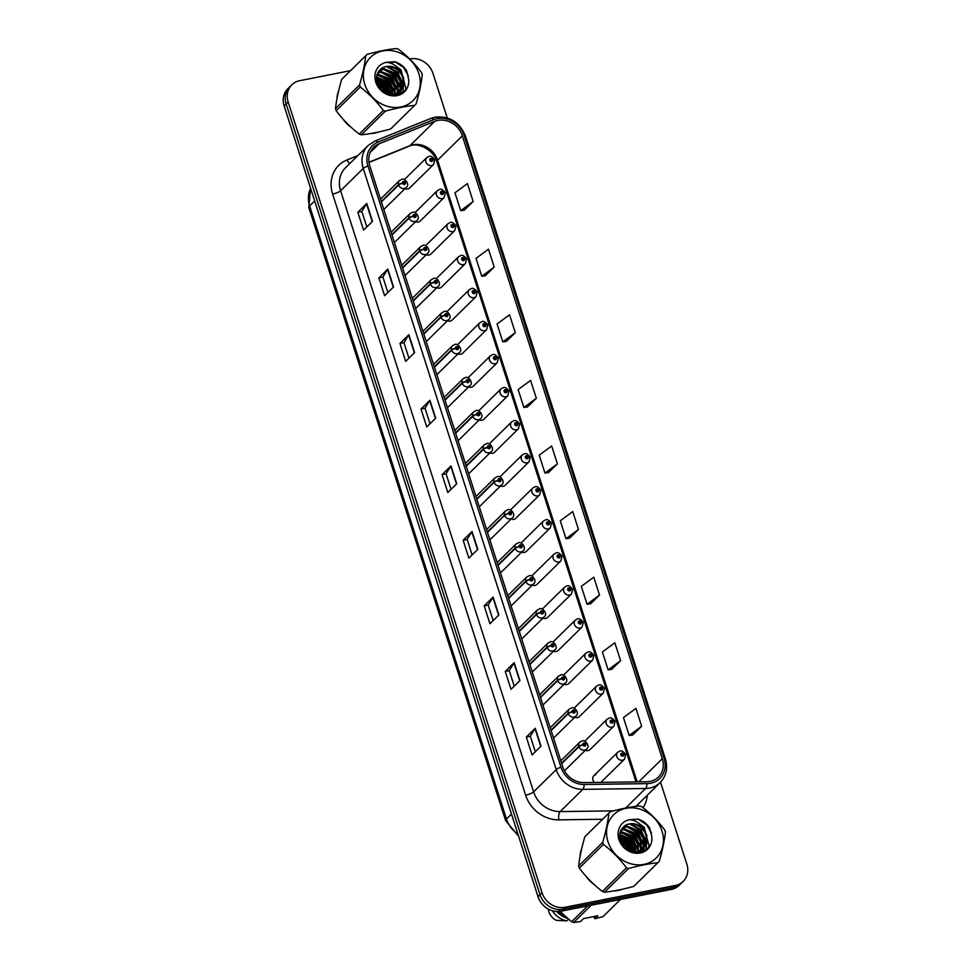 <?xml version="1.0" encoding="UTF-8"?>
<svg xmlns="http://www.w3.org/2000/svg" width="971" height="971" viewBox="0 0 971 971"><rect width="100%" height="100%" fill="white"/><g stroke="black" fill="none" stroke-linecap="round" stroke-linejoin="round"><path stroke-width="1.46" d="M415.612 221.704A4.843 4.236 45.5 0 0 418.343 222.019A4.843 4.236 45.5 0 0 420.297 221L444.172 197.526A4.843 4.236 -134.5 0 1 442.218 198.545A4.843 4.236 -134.5 0 1 436.986 196.045A4.843 4.236 -134.5 0 1 437.387 190.619L439.681 189.418C441.137 188.702 442.982 189.77 445.228 192.61A3.229 0.716 159.9 0 0 443.31 192.622A1.614 1.408 45.5 0 0 440.458 193.265A1.614 1.408 45.5 0 0 443.359 192.756L442.096 193.569L441.453 192.513L443.31 192.622M426.22 254.742A4.843 4.236 45.5 0 0 428.939 255.057A4.843 4.236 45.5 0 0 430.906 254.038L454.78 230.564A4.843 4.236 -134.5 0 1 452.826 231.584A4.843 4.236 -134.5 0 1 447.595 229.083A4.843 4.236 -134.5 0 1 447.995 223.658L450.289 222.456C451.746 221.74 453.591 222.808 455.836 225.648A3.229 0.716 159.9 0 0 453.918 225.66A1.614 1.408 45.5 0 0 451.066 226.304A1.614 1.408 45.5 0 0 453.967 225.794L452.704 226.607L452.061 225.551L453.918 225.66M436.829 287.78A4.843 4.236 45.5 0 0 439.547 288.096A4.843 4.236 45.5 0 0 441.514 287.076L465.388 263.602A4.843 4.236 -134.5 0 1 463.434 264.622A4.843 4.236 -134.5 0 1 458.203 262.121A4.843 4.236 -134.5 0 1 458.603 256.696L460.897 255.494C462.354 254.778 464.199 255.846 466.444 258.687A3.229 0.716 159.9 0 0 464.526 258.699A1.614 1.408 45.5 0 0 461.674 259.342A1.614 1.408 45.5 0 0 464.575 258.832L463.301 259.645L462.657 258.589L464.526 258.699M447.437 320.818A4.843 4.236 45.5 0 0 450.156 321.134A4.843 4.236 45.5 0 0 452.122 320.114L475.996 296.641A4.843 4.236 -134.5 0 1 474.042 297.66A4.843 4.236 -134.5 0 1 468.811 295.16A4.843 4.236 -134.5 0 1 469.211 289.734L471.505 288.533C472.962 287.817 474.807 288.885 477.052 291.725A3.229 0.716 159.9 0 0 475.135 291.737A1.614 1.408 45.5 0 0 472.282 292.38A1.614 1.408 45.5 0 0 475.183 291.87L473.909 292.684L473.265 291.628L475.135 291.737M458.045 353.857A4.843 4.236 45.5 0 0 460.764 354.172A4.843 4.236 45.5 0 0 462.73 353.153L486.605 329.679A4.843 4.236 -134.5 0 1 484.65 330.698A4.843 4.236 -134.5 0 1 479.419 328.198A4.843 4.236 -134.5 0 1 479.82 322.773L482.114 321.571C483.57 320.855 485.415 321.923 487.66 324.763A3.229 0.716 159.9 0 0 485.743 324.775A1.614 1.408 45.5 0 0 482.89 325.419A1.614 1.408 45.5 0 0 485.791 324.909L484.517 325.722L483.874 324.666L485.743 324.775M468.653 386.895A4.843 4.236 45.5 0 0 471.372 387.211A4.843 4.236 45.5 0 0 473.326 386.191L497.213 362.717A4.843 4.236 -134.5 0 1 495.259 363.737A4.843 4.236 -134.5 0 1 490.027 361.236A4.843 4.236 -134.5 0 1 490.428 355.811L492.722 354.609C494.178 353.893 496.023 354.961 498.269 357.801A3.229 0.716 159.9 0 0 496.351 357.814A1.614 1.408 45.5 0 0 493.499 358.457A1.614 1.408 45.5 0 0 496.399 357.947L495.125 358.76L494.482 357.704L496.351 357.814M479.261 419.933A4.843 4.236 45.5 0 0 481.98 420.249A4.843 4.236 45.5 0 0 483.934 419.229L507.821 395.755A4.843 4.236 -134.5 0 1 505.867 396.775A4.843 4.236 -134.5 0 1 500.635 394.275A4.843 4.236 -134.5 0 1 501.036 388.849L503.33 387.647C504.786 386.931 506.631 387.999 508.877 390.84A3.229 0.716 159.9 0 0 506.959 390.852A1.614 1.408 45.5 0 0 504.107 391.495A1.614 1.408 45.5 0 0 506.996 390.985L505.733 391.799L505.09 390.743L506.959 390.852M489.87 452.972A4.843 4.236 45.5 0 0 492.588 453.287A4.843 4.236 45.5 0 0 494.542 452.268L518.429 428.794A4.843 4.236 -134.5 0 1 516.475 429.813A4.843 4.236 -134.5 0 1 511.244 427.313A4.843 4.236 -134.5 0 1 511.644 421.887L513.938 420.686C515.395 419.97 517.24 421.038 519.485 423.878A3.229 0.716 159.9 0 0 517.567 423.902A1.614 1.408 45.5 0 0 514.715 424.533A1.614 1.408 45.5 0 0 517.604 424.024L516.341 424.837L515.698 423.781L517.567 423.902M500.478 486.01A4.843 4.236 45.5 0 0 503.196 486.325A4.843 4.236 45.5 0 0 505.151 485.306L529.037 461.832A4.843 4.236 -134.5 0 1 527.083 462.851A4.843 4.236 -134.5 0 1 521.852 460.351A4.843 4.236 -134.5 0 1 522.252 454.926L524.534 453.724C526.003 453.008 527.848 454.076 530.093 456.916A3.229 0.716 159.9 0 0 528.175 456.94A1.614 1.408 45.5 0 0 525.323 457.572A1.614 1.408 45.5 0 0 528.212 457.062L526.95 457.875L526.306 456.819L528.175 456.94M511.086 519.048A4.843 4.236 45.5 0 0 513.805 519.364A4.843 4.236 45.5 0 0 515.759 518.344L539.645 494.87A4.843 4.236 -134.5 0 1 537.691 495.89A4.843 4.236 -134.5 0 1 532.46 493.389A4.843 4.236 -134.5 0 1 532.861 487.964L535.142 486.762C536.611 486.046 538.456 487.114 540.701 489.954A3.229 0.716 159.9 0 0 538.784 489.979A1.614 1.408 45.5 0 0 535.931 490.61A1.614 1.408 45.5 0 0 538.82 490.1L537.558 490.913L536.914 489.857L538.784 489.979M521.694 552.086A4.843 4.236 45.5 0 0 524.413 552.402A4.843 4.236 45.5 0 0 526.367 551.382L550.254 527.908A4.843 4.236 -134.5 0 1 548.299 528.928A4.843 4.236 -134.5 0 1 543.068 526.428A4.843 4.236 -134.5 0 1 543.469 521.002L545.751 519.801C547.207 519.084 549.064 520.153 551.31 522.993A3.229 0.716 159.9 0 0 549.392 523.017A1.614 1.408 45.5 0 0 546.539 523.648A1.614 1.408 45.5 0 0 549.428 523.138L548.166 523.952L547.523 522.896L549.392 523.017M532.302 585.125A4.843 4.236 45.5 0 0 535.021 585.44A4.843 4.236 45.5 0 0 536.975 584.421L560.862 560.947A4.843 4.236 -134.5 0 1 558.908 561.966A4.843 4.236 -134.5 0 1 553.676 559.466A4.843 4.236 -134.5 0 1 554.077 554.04L556.359 552.839C557.815 552.123 559.672 553.191 561.906 556.031A3.229 0.716 159.9 0 0 560 556.055A1.614 1.408 45.5 0 0 557.148 556.686A1.614 1.408 45.5 0 0 560.036 556.177L558.774 556.99L558.131 555.934L560 556.055M542.91 618.163A4.843 4.236 45.5 0 0 545.629 618.478A4.843 4.236 45.5 0 0 547.583 617.459L571.47 593.985A4.843 4.236 -134.5 0 1 569.516 595.005A4.843 4.236 -134.5 0 1 564.285 592.504A4.843 4.236 -134.5 0 1 564.685 587.079L566.967 585.877C568.423 585.161 570.28 586.229 572.514 589.069A3.229 0.716 159.9 0 0 570.608 589.094A1.614 1.408 45.5 0 0 567.756 589.725A1.614 1.408 45.5 0 0 570.645 589.215L569.382 590.028L568.739 588.972L570.608 589.094M553.519 651.201A4.843 4.236 45.5 0 0 556.237 651.517A4.843 4.236 45.5 0 0 558.191 650.497L582.078 627.023A4.843 4.236 -134.5 0 1 580.112 628.043A4.843 4.236 -134.5 0 1 574.893 625.542A4.843 4.236 -134.5 0 1 575.293 620.117L577.575 618.915C579.032 618.199 580.889 619.267 583.122 622.12A3.229 0.716 159.9 0 0 581.216 622.132A1.614 1.408 45.5 0 0 578.364 622.763A1.614 1.408 45.5 0 0 581.253 622.253L579.99 623.066L579.347 622.01L581.216 622.132M564.127 684.239A4.843 4.236 45.5 0 0 566.846 684.555A4.843 4.236 45.5 0 0 568.8 683.535L592.686 660.062A4.843 4.236 -134.5 0 1 590.72 661.081A4.843 4.236 -134.5 0 1 585.501 658.593A4.843 4.236 -134.5 0 1 585.901 653.155L588.183 651.954C589.64 651.238 591.497 652.306 593.73 655.158A3.229 0.716 159.9 0 0 591.825 655.17A1.614 1.408 45.5 0 0 588.972 655.801A1.614 1.408 45.5 0 0 591.861 655.291L590.599 656.105L589.955 655.049L591.825 655.17M574.735 717.278A4.843 4.236 45.5 0 0 577.454 717.593A4.843 4.236 45.5 0 0 579.408 716.574L603.294 693.1A4.843 4.236 -134.5 0 1 601.328 694.119A4.843 4.236 -134.5 0 1 596.109 691.631A4.843 4.236 -134.5 0 1 596.497 686.194L598.791 684.992C600.248 684.276 602.105 685.344 604.338 688.196A3.229 0.716 159.9 0 0 602.421 688.208A1.614 1.408 45.5 0 0 599.58 688.84A1.614 1.408 45.5 0 0 602.469 688.33L601.207 689.143L600.564 688.087L602.421 688.208M585.331 750.316A4.843 4.236 45.5 0 0 588.062 750.632A4.843 4.236 45.5 0 0 590.016 749.612L613.903 726.138A4.843 4.236 -134.5 0 1 611.936 727.158A4.843 4.236 -134.5 0 1 606.705 724.669A4.843 4.236 -134.5 0 1 607.106 719.232L609.4 718.03C610.856 717.314 612.713 718.382 614.946 721.235A3.229 0.716 159.9 0 0 613.029 721.247A1.614 1.408 45.5 0 0 610.189 721.878A1.614 1.408 45.5 0 0 613.077 721.368L611.815 722.181L611.172 721.125L613.029 721.247M595.793 774.724A4.843 4.236 45.5 0 0 593.839 775.744A4.843 4.236 45.5 0 0 594.543 782.468M405.004 188.665A4.843 4.236 45.5 0 0 407.735 188.981A4.843 4.236 45.5 0 0 409.689 187.961L433.564 164.487A4.843 4.236 -134.5 0 1 431.61 165.507A4.843 4.236 -134.5 0 1 426.378 163.007A4.843 4.236 -134.5 0 1 426.779 157.581L429.073 156.38C430.529 155.663 432.386 156.732 434.62 159.572A3.229 0.716 159.9 0 0 432.702 159.584A1.614 1.408 45.5 0 0 429.862 160.215A1.614 1.408 45.5 0 0 432.75 159.717L431.488 160.531L430.845 159.475L432.702 159.584M338.661 90.728A30.987 27.103 45.5 0 0 336.888 99.176A30.987 27.103 45.5 0 1 338.661 90.728M342.909 118.972A30.987 27.103 45.5 0 0 351.029 127.213A30.987 27.103 45.5 0 1 342.909 118.972M370.752 133.525A30.987 27.103 45.5 0 0 375.109 133.027A30.987 27.103 45.5 0 0 379.2 131.862A30.987 27.103 45.5 0 1 375.109 133.027A30.987 27.103 45.5 0 1 370.752 133.525M581.835 848.108A30.987 27.103 45.5 0 0 580.051 856.556A30.987 27.103 45.5 0 1 581.835 848.108M586.071 876.352A30.987 27.103 45.5 0 0 594.203 884.593A30.987 27.103 45.5 0 1 586.071 876.352M613.915 890.905A30.987 27.103 45.5 0 0 618.284 890.407A30.987 27.103 45.5 0 0 622.362 889.242A30.987 27.103 45.5 0 1 618.284 890.407A30.987 27.103 45.5 0 1 613.915 890.905M437.824 120.404A20.658 18.061 -134.5 0 1 462.342 135.855L662.319 758.691A20.658 18.061 -134.5 0 1 658.411 777.067A20.658 18.061 -134.5 0 1 646.771 781.752L583.984 782.614A20.658 18.061 -134.5 0 1 562.755 766.823L369.757 165.689A20.658 18.061 -134.5 0 1 373.665 147.325A20.658 18.061 -134.5 0 1 378.921 143.89L434.729 121.326A20.658 18.061 -134.5 0 1 437.824 120.404M437.241 118.559A22.661 19.821 45.5 0 0 433.831 119.567L378.022 142.13A22.661 19.821 45.5 0 0 367.973 166.041L560.971 767.175A22.661 19.821 45.5 0 0 584.263 784.495L647.05 783.633A22.661 19.821 45.5 0 0 664.103 758.339L464.126 135.503A22.661 19.821 45.5 0 0 437.241 118.559M350.531 70.652L299.663 80.702A19.359 16.932 45.5 0 0 291.834 84.78L287.817 88.737A19.359 16.932 45.5 0 0 284.151 105.948L538.031 896.731A19.359 16.932 45.5 0 0 561.02 911.211L671.337 889.412L673.352 887.445A19.359 16.932 45.5 0 0 681.181 883.367A19.359 16.932 45.5 0 1 673.352 887.445L563.022 909.232L673.352 887.445L675.355 885.467A19.359 16.932 45.5 0 0 683.183 881.389A19.359 16.932 45.5 0 0 686.849 864.166L660.535 782.201M538.031 896.731L540.046 894.752A19.359 16.932 45.5 0 0 563.022 909.232A19.359 16.932 45.5 0 1 540.046 894.752L286.154 103.982L540.046 894.752L542.061 892.774A19.359 16.932 45.5 0 0 565.037 907.266L675.355 885.467M289.819 86.759A19.359 16.932 45.5 0 0 286.154 103.982A19.359 16.932 45.5 0 1 289.819 86.759M632.704 734.974L641.661 726.272L635.92 708.381L623.455 717.581L629.196 735.472L632.825 734.962M611.645 669.383L620.603 660.681L614.849 642.79L602.384 651.978L608.137 669.869L611.754 669.359M590.586 603.78L599.532 595.077L593.791 577.187L581.326 586.375L587.067 604.265L590.696 603.768M569.528 538.177L578.473 529.474L572.732 511.583L560.267 520.784L566.008 538.674L569.637 538.165M464.211 210.185L473.168 201.483L467.415 183.592L454.962 192.78L460.703 210.671L464.32 210.161M485.269 275.776L494.227 267.074L488.486 249.183L476.021 258.383L481.762 276.274L485.391 275.764M506.34 341.379L515.285 332.677L509.544 314.786L497.079 323.974L502.82 341.865L506.449 341.367M527.399 406.983L536.344 398.28L530.603 380.389L518.138 389.577L523.891 407.468L527.508 406.958M548.457 472.574L557.415 463.883L551.662 445.98L539.208 455.181L544.949 473.071L548.566 472.561M391.92 94.94A30.987 27.103 45.5 0 0 388.558 89.296A30.987 27.103 45.5 0 1 391.92 94.94L386.507 84.125L376.493 78.032M379.443 80.629A30.987 27.103 45.5 0 0 376.493 78.906A30.987 27.103 45.5 0 1 379.443 80.629M635.083 852.32A30.987 27.103 45.5 0 0 631.733 846.676A30.987 27.103 45.5 0 1 635.083 852.32L629.681 841.505L619.656 835.412M622.605 838.009A30.987 27.103 45.5 0 0 619.656 836.286A30.987 27.103 45.5 0 1 622.605 838.009M447.255 117.904L432.969 73.395A19.359 16.932 45.5 0 0 409.98 58.915L409.689 58.964M395.173 61.841L389.844 62.884M291.834 84.78A19.359 16.932 45.5 0 0 288.169 102.004L542.061 892.774M498.863 614.971L489.942 623.734L484.189 605.843L493.122 597.08L498.863 614.971M519.922 680.562L511.001 689.337L505.26 671.447L514.181 662.671L519.922 680.562M540.993 746.165L532.059 754.94L526.318 737.05L535.239 728.274L540.993 746.165M435.676 418.161L426.755 426.937L421.013 409.046L429.935 400.27L435.676 418.161M414.617 352.57L405.696 361.346L399.943 343.455L408.876 334.679L414.617 352.57M393.558 286.967L384.625 295.742L378.884 277.852L387.817 269.076L393.558 286.967M372.5 221.364L363.567 230.139L357.826 212.248L366.747 203.473L372.5 221.364M477.805 549.368L468.872 558.143L463.131 540.252L472.064 531.477L477.805 549.368M456.746 483.764L447.813 492.54L442.072 474.649L450.993 465.874L456.746 483.764M442.072 474.649L446.09 473.86M451.066 489.348L446.077 473.824L450.762 466.165A5.158 1.25 -17.8 0 1 450.993 465.874M463.131 540.252L467.148 539.451M472.124 554.951L467.136 539.427L471.821 531.768A5.158 1.25 -17.8 0 1 472.064 531.477M357.826 212.248L361.843 211.46L366.516 203.764A5.158 1.25 -17.8 0 1 366.747 203.473M378.884 277.852L382.902 277.051L387.575 269.368A5.158 1.25 -17.8 0 1 387.817 269.076M399.943 343.455L403.96 342.654L408.633 334.971A5.158 1.25 -17.8 0 1 408.876 334.679M421.013 409.046L425.031 408.257M429.995 423.744L425.019 408.221L429.692 400.562A5.158 1.25 -17.8 0 1 429.935 400.27M526.318 737.05L530.336 736.249M535.312 751.748L530.324 736.224L535.009 728.566A5.158 1.25 -17.8 0 1 535.239 728.274M505.26 671.447L509.277 670.658M514.242 686.145L509.265 670.621L513.938 662.962A5.158 1.25 -17.8 0 1 514.181 662.671M484.189 605.843L488.207 605.054M493.183 620.554L488.195 605.018L492.88 597.371A5.158 1.25 -17.8 0 1 493.122 597.08M557.415 463.883L544.949 473.071M536.344 398.28L523.891 407.468M515.285 332.677L502.82 341.865M494.227 267.074L481.762 276.274M473.168 201.483L460.703 210.671M578.473 529.474L566.008 538.674M599.532 595.077L587.067 604.265M620.603 660.681L608.137 669.869M641.661 726.272L629.196 735.472M408.937 358.153L403.948 342.617M387.878 292.55L382.89 277.026M366.82 226.947L361.831 211.423M671.337 889.412A19.359 16.932 45.5 0 0 679.166 885.334L683.183 881.389M431.197 160.518L431.877 159.851M432.75 159.717A3.229 0.837 -15.5 0 1 434.741 159.96L433.564 164.487M431.148 160.506L431.852 159.802M381.397 201.956L398.596 185.048A3.229 0.716 -20.1 0 1 402.54 183.252A1.614 1.408 45.5 0 0 405.393 182.621A1.614 1.408 45.5 0 0 402.504 183.118L403.766 182.305L404.409 183.361L402.54 183.252M402.504 183.118A3.229 0.837 164.5 0 0 398.474 184.66A4.843 4.236 -134.5 0 1 399.445 180.545L380.498 199.164M381.275 201.555L398.474 184.66M441.805 193.557L442.485 192.889L441.756 193.545M443.359 192.756A3.229 0.837 -15.5 0 1 445.349 192.998L444.172 197.526M452.413 226.595L453.093 225.927M453.967 225.794A3.229 0.837 -15.5 0 1 455.957 226.037L454.78 230.564M452.352 226.583L453.069 225.879M463.021 259.633L463.701 258.966M464.575 258.832A3.229 0.837 -15.5 0 1 466.565 259.075L465.388 263.602M462.961 259.621L463.677 258.917M473.63 292.672L474.309 292.004M475.183 291.87A3.229 0.837 -15.5 0 1 477.174 292.113L475.996 296.641M473.569 292.659L474.285 291.955M392.005 234.994L409.204 218.087A3.229 0.716 -20.1 0 1 413.148 216.29A1.614 1.408 45.5 0 0 416.001 215.659A1.614 1.408 45.5 0 0 413.112 216.157L414.374 215.344L415.018 216.399L413.148 216.29M413.112 216.157A3.229 0.837 164.5 0 0 409.082 217.698A4.843 4.236 -134.5 0 1 410.053 213.584L391.107 232.203M391.883 234.606L409.082 217.698M402.613 268.032L419.812 251.125A3.229 0.716 -20.1 0 1 423.757 249.329A1.614 1.408 45.5 0 0 426.609 248.697A1.614 1.408 45.5 0 0 423.72 249.195L424.982 248.382L425.626 249.438L423.757 249.329M423.72 249.195A3.229 0.837 164.5 0 0 419.69 250.736A4.843 4.236 -134.5 0 1 420.661 246.622L401.715 265.241M402.492 267.644L419.69 250.736M413.221 301.071L430.42 284.163A3.229 0.716 -20.1 0 1 434.365 282.367A1.614 1.408 45.5 0 0 437.217 281.736A1.614 1.408 45.5 0 0 434.328 282.233L435.591 281.42L436.234 282.476L434.365 282.367M434.328 282.233A3.229 0.837 164.5 0 0 430.299 283.775A4.843 4.236 -134.5 0 1 431.27 279.66L412.323 298.279M413.1 300.682L430.299 283.775M364.805 84.295A30.332 26.533 45.5 0 0 400.817 106.98A30.332 26.533 45.5 0 0 418.817 73.614A30.332 26.533 45.5 0 0 382.817 50.929A30.332 26.533 45.5 0 0 364.805 84.295M335.481 108.582L359.561 84.914A34.859 30.489 45.5 0 0 359.889 85.97A34.859 30.489 45.5 0 0 360.241 87.026L336.16 110.694C342.727 119.518 350.422 127.322 359.221 134.095A34.859 30.489 45.5 0 0 361.321 134.799C369.963 133.937 379.71 132.02 390.573 129.022A34.859 30.489 45.5 0 0 391.252 128.378L415.345 104.698A34.859 30.489 45.5 0 0 416.086 103.946C419.229 93.119 421.293 83.397 422.264 74.767A34.859 30.489 45.5 0 0 421.948 73.711A34.859 30.489 45.5 0 0 421.584 72.655C414.945 63.758 407.262 55.966 398.523 49.254A34.859 30.489 45.5 0 0 396.423 48.55C387.732 49.424 377.974 51.342 367.172 54.327A34.859 30.489 45.5 0 0 366.48 54.983A34.859 30.489 45.5 0 0 365.751 55.735L341.658 79.404C338.527 90.145 336.464 99.879 335.481 108.582A34.859 30.489 45.5 0 0 335.796 109.638A34.859 30.489 45.5 0 0 336.16 110.694M359.221 134.095L383.302 110.427C376.736 101.591 369.041 93.799 360.241 87.026M383.302 110.427A34.859 30.489 45.5 0 0 385.402 111.131L361.321 134.799M390.573 129.022L414.653 105.354C405.963 106.227 396.217 108.145 385.402 111.131M414.653 105.354A34.859 30.489 45.5 0 0 415.345 104.698M386.203 93.265L382.865 87.718L377.513 83.797M384.904 92.536L382.149 88.422L378.107 85.157M389.929 94.66L389.407 91.638L385.693 84.938L376.554 79.877M389.128 94.442L384.989 85.63L376.675 80.714M392.685 94.867L392.235 88.847L388.534 82.147L376.554 76.976M392.041 94.927L391.531 89.55L387.817 82.851L376.505 77.644M395.015 94.405L395.076 86.067L391.362 79.367L378.277 74.33L377.039 74.609M394.457 94.551L394.372 86.759L390.658 80.059L376.882 75.168M397.03 93.617L398.098 90.679L397.916 83.275L394.202 76.575L381.105 71.551L377.877 72.619M396.544 93.835L397.394 91.371L397.2 83.979L393.486 77.279L380.401 72.242L377.646 73.08M398.79 92.573L400.938 87.888L400.744 80.496L397.03 73.796L383.946 68.759L378.981 70.956M398.365 92.852L400.234 88.592L400.04 81.188L396.326 74.488L383.229 69.451L378.69 71.332M391.41 94.964L394.117 94.636L400.319 91.298L403.766 85.108L403.584 77.704L399.87 71.004C393.146 65.227 386.689 64.693 380.486 69.402L380.244 69.645C376.748 73.031 375.692 77.316 377.076 82.523C381.761 100.753 410.951 97.792 408.633 79.355L406.631 70.762C403.718 66.319 399.809 63.321 394.906 61.743L386.118 62.362A18.036 15.779 45.5 0 0 375.765 82.122A18.036 15.779 45.5 0 0 395.44 95.862A18.036 15.779 45.5 0 0 408.633 79.355M399.955 91.638L403.062 85.8L402.868 78.408C400.428 68.019 386.676 62.872 380.486 69.402M396.204 95L396.775 94.078M396.484 94.964L398.474 92.973M394.068 95.158L400.319 91.298M386.118 62.362C391.75 62.545 396.338 65.421 399.87 71.004M366.48 54.983L342.399 78.651A34.859 30.489 45.5 0 0 341.658 79.404M359.561 84.914C362.693 74.16 364.756 64.438 365.751 55.735M388.097 94.09L383.679 86.904L376.93 81.989M394.821 92.694L389.347 81.333L377.998 74.961M397.746 94.697L397.831 93.726M397.855 93.18L397.831 91.662M397.661 89.902L392.175 78.554L380.838 72.17M379.394 71.975L378.289 71.915M400.27 93.811L400.659 90.934M400.671 90.801L400.659 88.871M400.489 87.123L395.015 75.762L383.666 69.39M382.222 69.196L380.802 69.123M402.747 92.354L403.499 86.091M403.329 84.331L397.843 72.983L386.507 66.598M405.575 89.611L405.902 88.397L400.683 70.191L396.241 66.526M408.318 75.738L403.511 67.412L394.906 61.743M388.643 94.284L384.031 86.565L376.797 81.43M392.308 94.903L386.859 83.773L376.663 77.644M395.355 94.296L389.699 80.994L379.503 74.852M398.195 92.961L392.527 78.202L382.331 72.072M380.365 71.696L378.532 71.563M400.574 93.665L401.023 90.546M401.023 90.315L395.367 75.422L385.171 69.281M383.193 68.917L381.227 68.771M403.074 92.111L403.426 90.825L398.195 72.631L387.999 66.501M405.999 89.029L401.035 69.851L394.032 64.802M607.98 841.675A30.332 26.533 45.5 0 0 643.979 864.36A30.332 26.533 45.5 0 0 661.991 830.994A30.332 26.533 45.5 0 0 625.979 808.309A30.332 26.533 45.5 0 0 607.98 841.675M578.643 865.962L602.736 842.294A34.859 30.489 45.5 0 0 603.052 843.35A34.859 30.489 45.5 0 0 603.404 844.406L579.323 868.074C585.901 876.898 593.584 884.702 602.384 891.475A34.859 30.489 45.5 0 0 604.484 892.179C613.138 891.317 622.884 889.4 633.735 886.402A34.859 30.489 45.5 0 0 634.427 885.746L658.508 862.078A34.859 30.489 45.5 0 0 659.248 861.326C662.404 850.499 664.455 840.777 665.438 832.147A34.859 30.489 45.5 0 0 665.111 831.091A34.859 30.489 45.5 0 0 664.759 830.035C658.12 821.138 650.424 813.346 641.685 806.634A34.859 30.489 45.5 0 0 639.586 805.93C630.895 806.804 621.149 808.722 610.334 811.707A34.859 30.489 45.5 0 0 609.654 812.363A34.859 30.489 45.5 0 0 608.914 813.115L584.833 836.784C581.69 847.525 579.638 857.259 578.643 865.962A34.859 30.489 45.5 0 0 578.971 867.018A34.859 30.489 45.5 0 0 579.323 868.074M602.384 891.475L626.477 867.807C619.899 858.971 612.216 851.179 603.404 844.406M626.477 867.807A34.859 30.489 45.5 0 0 628.577 868.511L604.484 892.179M633.735 886.402L657.828 862.734C649.138 863.607 639.379 865.525 628.577 868.511M657.828 862.734A34.859 30.489 45.5 0 0 658.508 862.078M629.366 850.645L626.028 845.098L620.675 841.177M628.079 849.916L625.324 845.802L621.27 842.537M633.104 852.04L632.57 849.018L628.856 842.318L619.729 837.257M632.303 851.822L628.152 843.01L619.838 838.094M635.847 852.247L635.41 846.227L631.696 839.527L619.729 834.356M635.216 852.307L634.694 846.93L630.992 840.231L619.668 835.024M638.178 851.785L638.238 843.447L634.536 836.747L621.44 831.71L620.214 831.989M637.631 851.931L637.534 844.139L633.82 837.439L620.056 832.548M640.192 850.997L641.273 848.059L641.078 840.655L637.364 833.955L624.28 828.918L621.052 829.999M639.719 851.215L640.557 848.751L640.375 841.359L636.66 834.659L623.564 829.622L620.809 830.46M641.952 849.953L644.101 845.268L643.919 837.876L640.205 831.176L627.108 826.139L622.144 828.336M641.54 850.232L643.397 845.972L643.203 838.568L639.488 831.868L626.404 826.831L621.853 828.712M634.573 852.344L637.279 852.016L643.482 848.678L646.941 842.488L646.747 835.084L643.033 828.384C636.308 822.607 629.851 822.073 623.661 826.782L623.406 827.025C619.923 830.411 618.867 834.696 620.251 839.903C624.923 858.133 654.126 855.172 651.808 836.735L649.793 828.142C646.892 823.699 642.984 820.701 638.068 819.123L629.293 819.742A18.036 15.779 45.5 0 0 618.928 839.502A18.036 15.779 45.5 0 0 638.615 853.242A18.036 15.779 45.5 0 0 651.808 836.735M643.118 849.018L646.237 843.18L646.043 835.788C643.591 825.399 629.839 820.252 623.661 826.782M639.367 852.38L639.95 851.458M639.646 852.344L641.649 850.353M637.243 852.538L643.482 848.678M629.293 819.742C634.925 819.925 639.501 822.801 643.033 828.384M609.654 812.363L585.562 836.031A34.859 30.489 45.5 0 0 584.833 836.784M602.736 842.294C605.868 831.54 607.931 821.818 608.914 813.115M631.259 851.47L626.841 844.285L620.105 839.369M637.996 850.074L632.509 838.713L621.173 832.341M640.909 852.077L640.994 851.106M641.018 850.56L640.994 849.042M640.824 847.282L635.35 835.934L624.001 829.55M622.557 829.355L621.464 829.283M643.433 851.191L643.834 848.314M643.834 848.181L643.834 846.251M643.664 844.503L638.178 833.142L626.841 826.77M625.397 826.576L623.965 826.491M645.921 849.734L646.662 843.471M646.492 841.711L641.018 830.363L629.669 823.978M648.737 846.991L649.065 845.777L643.846 827.571L639.416 823.906M651.492 833.118L646.686 824.792L638.068 819.123M631.805 851.664L627.193 843.945L619.971 838.81M635.483 852.283L630.033 841.153L619.826 835.024M638.53 851.676L632.861 838.374L622.666 832.232M641.37 850.341L635.702 835.582L625.494 829.452M623.528 829.076L621.695 828.943M643.749 851.045L644.186 847.926M644.198 847.695L638.53 832.802L628.334 826.661M626.368 826.297L624.389 826.151M646.237 849.491L646.589 848.205L641.37 830.011L631.174 823.881M649.162 846.409L644.198 827.231L637.194 822.182M557.9 909.463L571.591 921.746A34.859 30.489 45.5 0 0 573.691 922.45L580.512 921.588L583.571 918.578L597.942 915.738L594.883 918.748L602.942 916.673A34.859 30.489 45.5 0 0 603.622 916.017L620.469 899.462M594.883 918.748L593.803 916.551M571.591 921.746L587.661 905.943M591.193 905.251L573.691 922.45M602.942 916.673L620.433 899.474M558.325 911.526A19.359 16.932 45.5 0 0 564.77 916.09M556.771 911.514A20.658 18.061 45.5 0 0 567.319 918.299M552.305 910.725A20.658 18.061 45.5 0 0 566.7 920.896L568.423 919.209M548.372 909.099A12.914 11.288 45.5 0 0 556.237 920.326L566.7 920.896M484.238 325.71L484.917 325.042M485.791 324.909A3.229 0.837 -15.5 0 1 487.782 325.151L486.605 329.679M484.177 325.698L484.893 324.994M494.846 358.748L495.526 358.081L494.785 358.736M496.399 357.947A3.229 0.837 -15.5 0 1 498.39 358.19L497.213 362.717M505.442 391.786L506.122 391.119M506.996 390.985A3.229 0.837 -15.5 0 1 508.998 391.228L507.821 395.755M505.393 391.774L506.109 391.07M423.829 334.109L441.028 317.201A3.229 0.716 -20.1 0 1 444.973 315.405A1.614 1.408 45.5 0 0 447.825 314.774A1.614 1.408 45.5 0 0 444.936 315.272L446.199 314.458L446.842 315.514L444.973 315.405M444.936 315.272A3.229 0.837 164.5 0 0 440.907 316.813A4.843 4.236 -134.5 0 1 441.878 312.698L422.931 331.317M423.708 333.721L440.907 316.813M434.438 367.147L451.636 350.24A3.229 0.716 -20.1 0 1 455.581 348.443A1.614 1.408 45.5 0 0 458.433 347.812A1.614 1.408 45.5 0 0 455.545 348.31L456.807 347.497L457.45 348.553L455.581 348.443M455.545 348.31A3.229 0.837 164.5 0 0 451.515 349.851A4.843 4.236 -134.5 0 1 452.486 345.737L433.539 364.356M434.304 366.759L451.515 349.851M445.046 400.186L462.245 383.278A3.229 0.716 -20.1 0 1 466.189 381.482A1.614 1.408 45.5 0 0 469.042 380.85A1.614 1.408 45.5 0 0 466.153 381.348L467.415 380.535L468.058 381.591L466.189 381.482M466.153 381.348A3.229 0.837 164.5 0 0 462.123 382.89A4.843 4.236 -134.5 0 1 463.094 378.775L444.148 397.394M444.912 399.797L462.123 382.89M516.718 424.109L516.002 424.813L516.73 424.157M517.604 424.024A3.229 0.837 -15.5 0 1 519.606 424.266L518.429 428.794M526.658 457.863L527.338 457.195M528.212 457.062A3.229 0.837 -15.5 0 1 530.215 457.305L529.037 461.832M526.61 457.851L527.326 457.147M537.266 490.901L537.946 490.234M538.82 490.1A3.229 0.837 -15.5 0 1 540.823 490.343L539.645 494.87M537.218 490.889L537.934 490.185M547.875 523.939L548.554 523.272L547.826 523.927M549.428 523.138A3.229 0.837 -15.5 0 1 551.431 523.381L550.254 527.908M558.483 556.978L559.162 556.31M560.036 556.177A3.229 0.837 -15.5 0 1 562.027 556.419L560.862 560.947M558.434 556.966L559.15 556.262M455.654 433.224L472.853 416.316A3.229 0.716 -20.1 0 1 476.797 414.52A1.614 1.408 45.5 0 0 479.65 413.889A1.614 1.408 45.5 0 0 476.761 414.386L478.023 413.573L478.667 414.629L476.797 414.52M476.761 414.386A3.229 0.837 164.5 0 0 472.731 415.928A4.843 4.236 -134.5 0 1 473.702 411.813L454.756 430.432M455.52 432.835L472.731 415.928M466.262 466.262L483.461 449.355A3.229 0.716 -20.1 0 1 487.406 447.558A1.614 1.408 45.5 0 0 490.258 446.927A1.614 1.408 45.5 0 0 487.357 447.425L488.631 446.611L489.275 447.667L487.406 447.558M487.357 447.425A3.229 0.837 164.5 0 0 483.34 448.966A4.843 4.236 -134.5 0 1 484.311 444.852L465.364 463.47M466.129 465.874L483.34 448.966M476.87 499.3L494.069 482.393A3.229 0.716 -20.1 0 1 498.014 480.596A1.614 1.408 45.5 0 0 500.866 479.965A1.614 1.408 45.5 0 0 497.965 480.463L499.24 479.65L499.883 480.706L498.014 480.596M497.965 480.463A3.229 0.837 164.5 0 0 493.948 482.004A4.843 4.236 -134.5 0 1 494.919 477.89L475.972 496.509M476.737 498.912L493.948 482.004M487.478 532.339L504.677 515.431A3.229 0.716 -20.1 0 1 508.622 513.635A1.614 1.408 45.5 0 0 511.474 513.004A1.614 1.408 45.5 0 0 508.573 513.513L509.848 512.688L510.491 513.744L508.622 513.635M508.573 513.513A3.229 0.837 164.5 0 0 504.556 515.043A4.843 4.236 -134.5 0 1 505.527 510.928L486.58 529.547M487.345 531.95L504.556 515.043M498.074 565.377L515.285 548.469A3.229 0.716 -20.1 0 1 519.23 546.673A1.614 1.408 45.5 0 0 522.082 546.042A1.614 1.408 45.5 0 0 519.182 546.552L520.456 545.726L521.099 546.782L519.23 546.673M519.182 546.552A3.229 0.837 164.5 0 0 515.152 548.081A4.843 4.236 -134.5 0 1 516.135 543.966L497.188 562.585M497.953 564.988L515.152 548.081M569.759 589.3L569.042 590.004L569.771 589.348M570.645 589.215A3.229 0.837 -15.5 0 1 572.635 589.458L571.47 593.985M579.699 623.054L580.379 622.387M581.253 622.253A3.229 0.837 -15.5 0 1 583.243 622.496L582.078 627.023M579.651 623.042L580.367 622.338M590.307 656.093L590.987 655.425M591.861 655.291A3.229 0.837 -15.5 0 1 593.851 655.534L592.686 660.062M590.259 656.08L590.975 655.376M600.915 689.131L601.595 688.463L600.867 689.119M602.469 688.33A3.229 0.837 -15.5 0 1 604.46 688.573L603.294 693.1M611.524 722.169L612.203 721.502M613.077 721.368A3.229 0.837 -15.5 0 1 615.068 721.611L613.903 726.138M611.475 722.157L612.191 721.453M625.518 754.467A3.229 0.716 159.9 0 0 625.555 754.273A3.229 0.716 159.9 0 0 623.637 754.285A1.614 1.408 45.5 0 0 620.797 754.916A1.614 1.408 45.5 0 0 623.685 754.406L622.423 755.22L621.78 754.164L623.637 754.285M622.787 754.491L622.083 755.195L622.812 754.54M623.685 754.406A3.229 0.837 -15.5 0 1 625.676 754.649L624.499 759.176A4.843 4.236 -134.5 0 1 622.545 760.196A4.843 4.236 -134.5 0 1 617.313 757.708A4.843 4.236 -134.5 0 1 617.714 752.27L620.008 751.068C621.464 750.352 623.309 751.42 625.555 754.273M508.683 598.415L525.894 581.508A3.229 0.716 -20.1 0 1 529.838 579.711A1.614 1.408 45.5 0 0 532.691 579.08A1.614 1.408 45.5 0 0 529.79 579.59L531.052 578.765L531.707 579.821L529.838 579.711M529.79 579.59A3.229 0.837 164.5 0 0 525.76 581.119A4.843 4.236 -134.5 0 1 526.743 577.005L507.797 595.624M508.561 598.027L525.76 581.119M519.291 631.453L536.502 614.546A3.229 0.716 -20.1 0 1 540.446 612.75A1.614 1.408 45.5 0 0 543.299 612.118A1.614 1.408 45.5 0 0 540.398 612.628L541.66 611.803L542.304 612.859L540.446 612.75M540.398 612.628A3.229 0.837 164.5 0 0 536.368 614.158A4.843 4.236 -134.5 0 1 537.351 610.043L518.405 628.662M519.169 631.065L536.368 614.158M529.899 664.492L547.11 647.584A3.229 0.716 -20.1 0 1 551.055 645.788A1.614 1.408 45.5 0 0 553.895 645.157A1.614 1.408 45.5 0 0 551.006 645.666L552.268 644.841L552.912 645.897L551.055 645.788M551.006 645.666A3.229 0.837 164.5 0 0 546.976 647.196A4.843 4.236 -134.5 0 1 547.96 643.081L529.013 661.7M529.778 664.103L546.976 647.196M540.507 697.53L557.718 680.622A3.229 0.716 -20.1 0 1 561.663 678.826A1.614 1.408 45.5 0 0 564.503 678.195A1.614 1.408 45.5 0 0 561.614 678.705L562.877 677.879L563.52 678.947L561.663 678.826M561.614 678.705A3.229 0.837 164.5 0 0 557.585 680.234A4.843 4.236 -134.5 0 1 558.568 676.119L539.621 694.738M540.386 697.142L557.585 680.234M551.115 730.568L568.314 713.661A3.229 0.716 -20.1 0 1 572.259 711.864A1.614 1.408 45.5 0 0 575.111 711.233A1.614 1.408 45.5 0 0 572.222 711.743L573.485 710.918L574.128 711.986L572.259 711.864M572.222 711.743A3.229 0.837 164.5 0 0 568.193 713.272A4.843 4.236 -134.5 0 1 569.164 709.158L550.217 727.777M550.994 730.18L568.193 713.272M561.724 763.607L578.922 746.699A3.229 0.716 -20.1 0 1 582.867 744.903A1.614 1.408 45.5 0 0 585.719 744.272A1.614 1.408 45.5 0 0 582.831 744.781L584.093 743.956L584.736 745.024L582.867 744.903M582.831 744.781A3.229 0.837 164.5 0 0 578.801 746.311A4.843 4.236 -134.5 0 1 579.772 742.196L560.825 760.815M561.602 763.218L578.801 746.311M462.342 135.855L437.569 160.203A20.658 18.061 45.5 0 0 413.051 144.752A20.658 18.061 45.5 0 0 409.956 145.674L368.956 162.242M647.317 795.2A32.274 28.232 -134.5 0 1 643.045 807.702M635.75 806.379A25.816 22.588 45.5 0 0 637.474 804.874L660.11 782.626A25.816 22.588 -134.5 0 1 645.557 788.501L582.782 789.362A25.816 22.588 -134.5 0 1 556.237 769.615L363.239 168.481A6.457 1.566 -17.8 0 1 367.973 166.041M664.103 758.339A6.457 1.566 -17.8 0 1 665.39 758.837L465.425 136.001C459.574 122.018 449.452 115.743 435.044 117.151L430.966 118.365A6.457 2.937 68 0 1 433.831 119.567M560.971 767.175A6.457 1.566 162.2 0 0 556.237 769.615L533.613 791.863A25.816 22.588 45.5 0 0 560.146 811.598L613.49 810.87M584.263 784.495A6.457 2.403 89.2 0 1 582.782 789.362L560.146 811.598A6.457 2.403 -90.8 0 0 558.798 819.864A32.274 28.232 -134.5 0 1 525.627 795.188L332.628 194.054A32.274 28.232 -134.5 0 1 346.938 159.997L357.923 155.554M430.966 118.365L375.158 140.929A6.457 2.937 68 0 1 378.022 142.13M332.628 194.054A6.457 1.566 -17.8 0 0 340.603 190.729L363.239 168.481A25.816 22.588 -134.5 0 1 368.13 145.529L345.494 167.765A25.816 22.588 45.5 0 0 340.603 190.729L533.613 791.863A6.457 1.566 -17.8 0 1 525.627 795.188M647.05 783.633A6.457 2.403 89.2 0 1 645.557 788.501L625.676 808.03M465.425 136.001A6.457 1.566 162.2 0 0 464.126 135.503M602.627 819.257L558.798 819.864M288.169 102.004L284.151 105.948M565.037 907.266L561.02 911.211M346.938 159.997A6.457 2.937 -112 0 0 349.839 163.504M662.319 758.691L638.736 781.861M637.17 781.886L437.569 160.203A11.616 2.804 -17.8 0 0 436.853 161.708C433.539 149.425 417.384 141.863 409.119 146.233A11.616 5.292 -112 0 0 409.956 145.674L434.729 121.326M378.921 143.89L370.145 152.508M456.491 484.019L450.762 466.165M435.433 418.416L429.692 400.562M414.362 352.813L408.633 334.971M393.304 287.222L387.575 269.368M372.245 221.619L366.516 203.764M477.55 549.61L471.821 531.768M498.609 615.213L492.88 597.371M519.679 680.817L513.938 662.962M540.738 746.42L535.009 728.566M310.611 188.362A25.816 22.588 45.5 0 0 309.628 205.913L314.653 200.973M518.635 836.286L505.66 820.677L308.827 207.588A12.914 3.119 -17.8 0 1 309.628 205.913L506.461 819.002L511.499 814.05M505.66 820.677A12.914 3.119 -17.8 0 1 506.461 819.002A25.816 22.588 45.5 0 0 517.931 834.089M383.812 209.481L406.242 187.452A4.843 4.236 -134.5 0 1 404.276 188.471A4.843 4.236 -134.5 0 1 398.596 185.048M394.42 242.519L416.838 220.49A4.843 4.236 -134.5 0 1 414.884 221.509A4.843 4.236 -134.5 0 1 409.204 218.087M405.028 275.558L427.446 253.528A4.843 4.236 -134.5 0 1 425.492 254.548A4.843 4.236 -134.5 0 1 419.812 251.125M415.637 308.596L438.055 286.566A4.843 4.236 -134.5 0 1 436.1 287.586A4.843 4.236 -134.5 0 1 430.42 284.163M426.245 341.634L448.663 319.605A4.843 4.236 -134.5 0 1 446.709 320.624A4.843 4.236 -134.5 0 1 441.028 317.201M436.853 374.672L459.271 352.643A4.843 4.236 -134.5 0 1 457.317 353.662A4.843 4.236 -134.5 0 1 451.636 350.24M447.461 407.711L469.879 385.681A4.843 4.236 -134.5 0 1 467.925 386.701A4.843 4.236 -134.5 0 1 462.245 383.278M458.069 440.749L480.487 418.719A4.843 4.236 -134.5 0 1 478.533 419.739A4.843 4.236 -134.5 0 1 472.853 416.316M468.677 473.787L491.095 451.758A4.843 4.236 -134.5 0 1 489.141 452.777A4.843 4.236 -134.5 0 1 483.461 449.355M479.286 506.826L501.704 484.796A4.843 4.236 -134.5 0 1 499.749 485.816A4.843 4.236 -134.5 0 1 494.069 482.393M489.894 539.864L512.312 517.834A4.843 4.236 -134.5 0 1 510.358 518.854A4.843 4.236 -134.5 0 1 504.677 515.431M500.502 572.902L522.92 550.873A4.843 4.236 -134.5 0 1 520.966 551.892A4.843 4.236 -134.5 0 1 515.285 548.469M511.11 605.953L533.528 583.911A4.843 4.236 -134.5 0 1 531.574 584.93A4.843 4.236 -134.5 0 1 525.894 581.508M521.718 638.991L544.136 616.949A4.843 4.236 -134.5 0 1 542.182 617.969A4.843 4.236 -134.5 0 1 536.502 614.546M532.326 672.029L554.744 649.987A4.843 4.236 -134.5 0 1 552.778 651.007A4.843 4.236 -134.5 0 1 547.11 647.584M542.935 705.067L565.353 683.026A4.843 4.236 -134.5 0 1 563.386 684.045A4.843 4.236 -134.5 0 1 557.718 680.622M553.531 738.106L575.961 716.064A4.843 4.236 -134.5 0 1 573.995 717.083A4.843 4.236 -134.5 0 1 568.314 713.661M564.479 770.804L586.569 749.102A4.843 4.236 -134.5 0 1 584.603 750.122A4.843 4.236 -134.5 0 1 578.922 746.699M375.158 140.929L368.13 145.529M660.11 782.626C666.288 776.047 668.06 768.122 665.39 758.837M409.119 146.233L368.992 162.448M635.969 781.898L436.853 161.708M308.827 207.588L310.55 188.168M404.385 179.586L426.779 157.581M406.242 187.452C410.345 184.684 404.664 177.584 401.739 179.344L399.445 180.545M414.993 212.625L437.387 190.619M425.601 245.663L447.995 223.658M436.21 278.701L458.603 256.696M446.818 311.74L469.211 289.734M416.838 220.49C420.953 217.722 415.272 210.622 412.347 212.382L410.053 213.584M427.446 253.528C431.561 250.761 425.881 243.66 422.955 245.42L420.661 246.622M438.055 286.566C442.169 283.799 436.489 276.699 433.564 278.459L431.27 279.66M457.426 344.778L479.82 322.773M468.034 377.816L490.428 355.811M478.642 410.854L501.036 388.849M448.663 319.605C452.777 316.837 447.085 309.737 444.172 311.497L441.878 312.698M459.271 352.643C463.385 349.876 457.693 342.775 454.78 344.535L452.486 345.737M469.879 385.681C473.994 382.914 468.301 375.813 465.388 377.573L463.094 378.775M489.25 443.893L511.644 421.887M499.859 476.931L522.252 454.926M510.467 509.969L532.861 487.964M521.075 543.007L543.469 521.002M531.683 576.046L554.077 554.04M480.487 418.719C484.602 415.952 478.909 408.852 475.996 410.612L473.702 411.813M491.095 451.758C495.198 448.99 489.518 441.89 486.605 443.65L484.311 444.852M501.704 484.796C505.806 482.029 500.126 474.928 497.201 476.688L494.919 477.89M512.312 517.834C516.414 515.067 510.734 507.967 507.809 509.726L505.527 510.928M522.92 550.873C527.022 548.105 521.342 541.005 518.417 542.765L516.135 543.966M542.291 609.084L564.685 587.079M552.9 642.122L575.293 620.117M563.508 675.161L585.901 653.155M574.104 708.199L596.497 686.194M584.712 741.237L607.106 719.232M593.839 775.744L617.714 752.27M600.891 782.383L624.499 759.176M533.528 583.911C537.631 581.144 531.95 574.043 529.025 575.803L526.743 577.005M544.136 616.949C548.239 614.182 542.558 607.081 539.633 608.841L537.351 610.043M554.744 649.987C558.847 647.22 553.167 640.12 550.241 641.88L547.96 643.081M565.353 683.026C569.455 680.258 563.775 673.158 560.85 674.918L558.568 676.119M575.961 716.064C580.063 713.297 574.383 706.196 571.458 707.956L569.164 709.158M586.569 749.102C590.671 746.335 584.991 739.234 582.066 740.994L579.772 742.196"/></g></svg>
